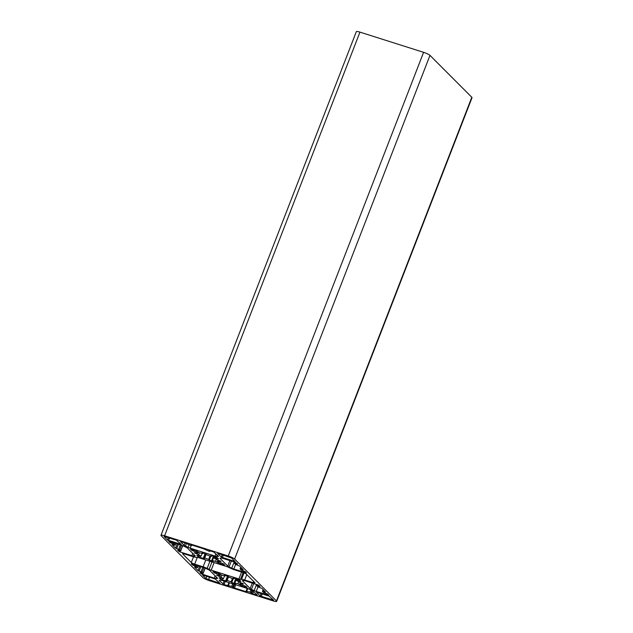 <?xml version="1.0" encoding="UTF-8"?>
<svg xmlns="http://www.w3.org/2000/svg" width="633" height="633" viewBox="0 0 633 633"><rect width="100%" height="100%" fill="white"/><g stroke="black" fill="none" stroke-linecap="round" stroke-linejoin="round"><path stroke-width="0.95" d="M160.98 535.304L356.332 31.65A5.475 0.91 21.2 0 1 359.948 32.133L423.596 52.325A5.475 0.91 21.2 0 1 429.981 55.372L471.807 97.268A5.475 0.91 21.2 0 1 472.02 97.696L276.668 601.35A5.475 0.91 21.2 0 1 273.052 600.867L209.404 580.675A5.475 0.91 21.2 0 1 203.019 577.628L161.193 535.732A5.475 0.91 21.2 0 1 160.98 535.304A5.475 0.91 21.2 0 1 164.596 535.787L228.236 555.98A5.475 0.91 21.2 0 1 234.629 559.026L276.455 600.923A5.475 0.91 21.2 0 1 276.668 601.35M195.019 567.041L197.583 567.746L196.547 566.677L192.464 565.04L191.229 563.774L203.81 567.651A2.92 0.491 21.2 0 1 205.891 568.474L208.574 569.755A2.92 0.491 21.2 0 1 209.903 570.562L217.515 578.182A2.92 0.491 21.2 0 1 217.625 578.412A2.92 0.491 21.2 0 1 217.309 578.507L215.885 578.483A2.92 0.491 21.2 0 1 214.27 578.127L201.223 573.822L199.996 572.548L203.122 573.261L202.125 572.264L198.042 570.626L194.45 567.033L195.019 567.041M178.189 550.188L180.753 550.892L179.717 549.824L175.634 548.186L172.041 544.594L175.175 545.306L174.138 544.238L170.055 542.6L168.821 541.326L181.402 545.211A2.92 0.491 21.2 0 1 183.483 546.026L186.165 547.308A2.92 0.491 21.2 0 1 187.495 548.115L195.106 555.734A2.92 0.491 21.2 0 1 195.217 555.964A2.92 0.491 21.2 0 1 194.901 556.059L193.476 556.035A2.92 0.491 21.2 0 1 191.862 555.687L179.883 551.881L177.62 550.18L178.189 550.188M167.46 540.004L164.042 536.491L176.425 540.155L181.204 544.427L167.46 540.004L168.394 537.607M203.185 575.223L215.26 579.053L220.047 583.325L205.954 578.554L202.615 575.215L203.185 575.223M191.285 562.523L182.715 553.938A2.92 0.491 21.2 0 1 182.605 553.717A2.92 0.491 21.2 0 1 184.535 553.97L192.962 556.644A5.665 0.942 -158.8 0 0 196.088 557.325L197.132 557.349A2.92 0.491 21.2 0 1 198.746 557.697L226.456 566.488A2.92 0.491 21.2 0 1 228.529 567.303L230.499 568.244A5.665 0.942 -158.8 0 0 234.526 569.835L242.953 572.509A2.92 0.491 21.2 0 1 246.364 574.131L254.925 582.708A2.92 0.491 21.2 0 1 255.044 582.938A2.92 0.491 21.2 0 1 253.113 582.677L244.686 580.01A5.665 0.942 -158.8 0 0 241.561 579.322L240.516 579.306A2.92 0.491 21.2 0 1 238.902 578.958L211.193 570.167A2.92 0.491 21.2 0 1 209.112 569.344L207.149 568.41A5.665 0.942 -158.8 0 0 203.122 566.82L194.687 564.145A2.92 0.491 21.2 0 1 191.285 562.523L193.5 556.811M219.493 580.208L220.925 580.232A2.92 0.491 21.2 0 1 222.539 580.58L247.471 588.492A2.92 0.491 21.2 0 1 249.552 589.307L252.235 590.589A2.92 0.491 21.2 0 1 253.564 591.396L257.259 595.131L252.741 593.809L250.011 592.195L246.142 591.072L246.815 591.815L246.213 591.736L234.463 588.01L231.733 586.395L224.019 584.694L219.295 580.524A2.92 0.491 21.2 0 1 219.184 580.295A2.92 0.491 21.2 0 1 219.493 580.208M184.076 545.258L180.389 541.524L184.907 542.845L190.897 545.496L191.506 545.575L190.834 544.839L191.435 544.918L203.185 548.645L209.175 551.296L209.784 551.375L209.112 550.631L209.713 550.718L213.63 551.96L218.353 556.13A2.92 0.491 21.2 0 1 218.464 556.352A2.92 0.491 21.2 0 1 218.148 556.447L216.723 556.423A2.92 0.491 21.2 0 1 215.109 556.075L190.169 548.162A2.92 0.491 21.2 0 1 188.088 547.339L185.406 546.065A2.92 0.491 21.2 0 1 184.076 545.258L185.002 542.877M220.229 578.894L219.16 577.755L223.496 578.602A10.959 1.828 21.2 0 1 220.988 577.074L216.573 575.231L219.841 575.927A10.959 1.828 21.2 0 1 219.809 575.587A10.959 1.828 21.2 0 1 220.205 575.31L214.057 572.707L212.989 571.567L217.459 572.77L222.143 575.342A10.959 1.828 21.2 0 1 225.221 576.014L224.493 575.215L225.696 575.381L228.972 577.209A10.959 1.828 21.2 0 1 232.92 578.76L233.941 578.776L233.229 577.992L234.432 578.151L239.82 580.2L240.888 581.339L236.56 580.493A10.959 1.828 21.2 0 1 239.068 582.02L243.483 583.871L240.208 583.167A10.959 1.828 21.2 0 1 240.239 583.507A10.959 1.828 21.2 0 1 239.844 583.784L246 586.387L247.068 587.527L242.597 586.332L237.905 583.753A10.959 1.828 21.2 0 1 234.835 583.08L235.563 583.879L233.862 583.563L231.085 581.893A10.959 1.828 21.2 0 1 227.136 580.334L226.116 580.319L226.828 581.11L222.357 579.907L220.229 578.894L220.585 577.984M197.963 555.473L201.088 556.154A10.959 1.828 21.2 0 1 198.58 554.627L194.165 552.783L197.433 553.479A10.959 1.828 21.2 0 1 197.401 553.139A10.959 1.828 21.2 0 1 197.797 552.862L191.649 550.267L190.58 549.128L195.051 550.322L199.735 552.894A10.959 1.828 21.2 0 1 202.813 553.574L202.085 552.775L203.288 552.933L206.564 554.761A10.959 1.828 21.2 0 1 210.512 556.312L211.533 556.328L210.821 555.545L212.023 555.703L217.42 557.76L218.48 558.899L214.152 558.053A10.959 1.828 21.2 0 1 216.66 559.58L221.075 561.424L217.799 560.727A10.959 1.828 21.2 0 1 217.839 561.067A10.959 1.828 21.2 0 1 217.443 561.344L223.591 563.94L224.66 565.087L220.189 563.884L215.505 561.313A10.959 1.828 21.2 0 1 212.427 560.64L213.155 561.431L211.944 561.273L208.676 559.445A10.959 1.828 21.2 0 1 204.728 557.895L203.707 557.879L204.419 558.662L199.949 557.467L196.823 555.45L197.963 555.473M220.339 558.148L221.764 558.171A2.92 0.491 21.2 0 1 223.378 558.528L235.357 562.326L237.612 564.027L234.526 563.394L235.523 564.391L239.606 566.029L243.23 569.684L240.065 568.909L241.094 569.977L245.185 571.615L246.419 572.881L233.838 568.996A2.92 0.491 21.2 0 1 231.757 568.181L229.075 566.899A2.92 0.491 21.2 0 1 227.745 566.092L220.134 558.472A2.92 0.491 21.2 0 1 220.023 558.243A2.92 0.491 21.2 0 1 220.339 558.148M250.154 588.532L242.542 580.912A2.92 0.491 21.2 0 1 242.431 580.683A2.92 0.491 21.2 0 1 242.74 580.596L244.172 580.619A2.92 0.491 21.2 0 1 245.786 580.967L258.826 585.28L260.06 586.546L256.895 585.762L257.924 586.831L262.015 588.468L265.599 592.061L262.505 591.42L263.502 592.417L267.593 594.055L268.788 595.249L256.238 591.444A2.92 0.491 21.2 0 1 254.165 590.621L251.483 589.339A2.92 0.491 21.2 0 1 250.154 588.532L252.282 583.033M260.155 595.993L256.476 592.298L257.038 592.306L269.12 596.144L273.606 600.163L260.155 595.993L261.089 593.596M218.203 553.408L231.694 558.092L235.065 561.511L221.321 557.087L217.633 553.4L218.203 553.408M201.088 556.154L202.156 553.4M203.707 557.879L205.321 553.725M204.728 557.895L206.113 554.318M208.676 559.445L209.974 556.091M212.427 560.64L214.089 556.36M215.505 561.313L216.28 559.311M217.42 562.223L217.705 561.471M217.443 561.344L217.966 559.991M217.799 560.727L218.076 560.031M214.152 558.053L214.729 556.565M215.173 558.069L215.639 556.866M211.533 556.328L211.802 555.639M202.813 553.574L203.082 552.87M195.882 551.952L196.325 550.821M197.797 552.862L198.089 552.111M197.433 553.479L197.654 552.91M198.58 554.627L199.332 552.704M226.116 580.319L227.73 576.165M227.136 580.334L228.521 576.758M231.085 581.893L232.382 578.53M234.835 583.08L236.497 578.807M237.905 583.753L238.688 581.759M239.82 584.67L240.113 583.919M239.844 583.784L240.374 582.439M240.208 583.167L240.477 582.471M236.56 580.493L237.138 579.005M237.581 580.516L238.048 579.306M233.941 578.776L234.21 578.079M225.221 576.014L225.49 575.318M218.29 574.392L218.733 573.269M220.205 575.31L220.498 574.558M219.841 575.927L220.062 575.357M220.988 577.074L221.74 575.144M223.496 578.602L224.565 575.84M276.455 600.923L471.807 97.268M234.629 559.026L429.981 55.372M228.236 555.98L423.596 52.325M164.596 535.787L359.948 32.133M221.321 557.087L222.246 554.69M222.381 557.594L223.37 555.046M234.463 561.431L234.614 561.028M261.223 596.5L262.212 593.952M272.158 599.965L272.53 599M251.483 589.339L253.746 583.491M254.165 590.621L256.579 584.394M256.238 591.444L258.003 586.894M268.218 595.242L268.376 594.838M263.075 591.428L263.605 590.059M265.037 592.053L265.187 591.649M257.496 585.841L257.9 584.813M259.459 586.467L259.609 586.063M227.745 566.092L229.882 560.585M229.075 566.899L231.338 561.052M231.757 568.181L234.17 561.946M233.838 568.996L235.595 564.454M245.81 572.802L245.968 572.398M240.667 568.988L241.197 567.619M242.629 569.605L242.779 569.202M235.088 563.402L235.492 562.373M237.051 564.019L237.209 563.615M197.82 556.447L198.176 555.537M199.949 557.467L200.463 556.146M203.217 558.504L205.108 553.622M209.325 560.102L210.797 556.32M211.454 561.115L213.384 556.138M211.944 561.273L213.875 556.296M218.061 562.872L218.464 561.835M220.189 563.884L220.656 562.674M223.449 564.921L223.766 564.114M219.944 561.408L220.173 560.806M217.277 558.733L217.594 557.934M191.649 550.267L192.005 549.357M193.777 551.28L194.252 550.069M196.444 553.954L196.713 553.25M222.357 579.907L222.871 578.594M225.625 580.944L227.516 576.062M231.733 582.542L233.205 578.76M233.862 583.563L235.792 578.586M234.352 583.713L236.283 578.736M240.469 585.311L240.872 584.275M242.597 586.332L243.064 585.114M245.857 587.369L246.174 586.562M242.352 583.848L242.581 583.254M239.685 581.181L239.994 580.374M214.057 572.707L214.405 571.797M216.185 573.727L216.66 572.509M218.852 576.394L219.121 575.698M185.406 546.065L186.324 543.707M188.088 547.339L189.038 544.902M190.169 548.162L191.174 545.575M215.109 556.075L216.003 553.772M216.723 556.423L217.261 555.03M209.745 551.303L209.942 550.789M191.467 545.504L191.664 544.989M222.951 584.188L224.153 581.094M224.019 584.694L225.277 581.45M227.935 585.936L228.086 585.533M228.466 585.359L229.47 582.779M231.733 586.395L232.73 583.816M232.794 586.902L233.854 584.172M233.395 587.503L234.598 584.401M234.463 588.01L235.721 584.757M246.213 591.736L246.364 591.333M246.743 591.159L247.748 588.579M250.011 592.195L250.882 589.94M251.072 592.702L251.95 590.454M251.673 593.295L252.646 590.795M252.741 593.809L253.643 591.475M256.658 595.052L256.808 594.648M194.687 564.145L197.322 557.356M203.122 566.82L205.788 559.928M207.149 568.41L209.927 561.242M209.112 569.344L212 561.906M211.193 570.167L214.136 562.579M238.902 578.958L241.569 572.066M240.516 579.306L243.127 572.564M241.561 579.322L244.053 572.897M244.686 580.01L246.799 574.566M253.113 582.677L253.611 581.395M205.954 578.554L206.801 576.37M208.51 579.781L209.499 577.225M219.445 583.246L219.604 582.843M168.528 540.511L169.517 537.963M180.603 544.34L180.761 543.945M180.714 550.821L182.708 545.686M178.815 551.375L179.155 550.496M179.883 551.881L180.286 550.852M191.862 555.687L192.756 553.384M193.476 556.035L194.014 554.643M170.055 542.6L170.396 541.713M171.116 543.106L171.519 542.077M173.078 543.723L173.474 542.695M174.138 544.238L174.597 543.051M175.135 545.235L175.832 543.438M175.634 548.186L177.287 543.905M176.694 548.692L178.411 544.261M178.656 549.309L180.373 544.886M179.717 549.824L181.497 545.242M197.543 567.674L198.24 565.886M198.042 570.626L199.696 566.345M199.102 571.132L200.819 566.701M201.065 571.757L202.782 567.326M202.125 572.264L203.905 567.682M203.122 573.261L205.116 568.125M201.223 573.822L201.563 572.936M202.291 574.329L202.695 573.292M214.27 578.127L215.165 575.824M215.885 578.483L216.423 577.09M192.464 565.04L192.804 564.161M193.524 565.546L193.927 564.517M195.486 566.171L195.882 565.142M196.547 566.677L197.005 565.498M262.473 591.349L263.146 589.608M256.895 585.762L257.338 584.631M240.065 568.909L240.746 567.16M234.487 563.323L234.93 562.191M209.784 551.375L209.998 550.805M191.506 545.575L191.72 545.005M227.864 585.28L228.901 582.597M246.142 591.072L247.179 588.397M180.753 550.892L182.763 545.709M175.175 545.306L175.887 543.462M197.583 567.746L198.295 565.902M203.161 573.332L205.171 568.149"/></g></svg>
